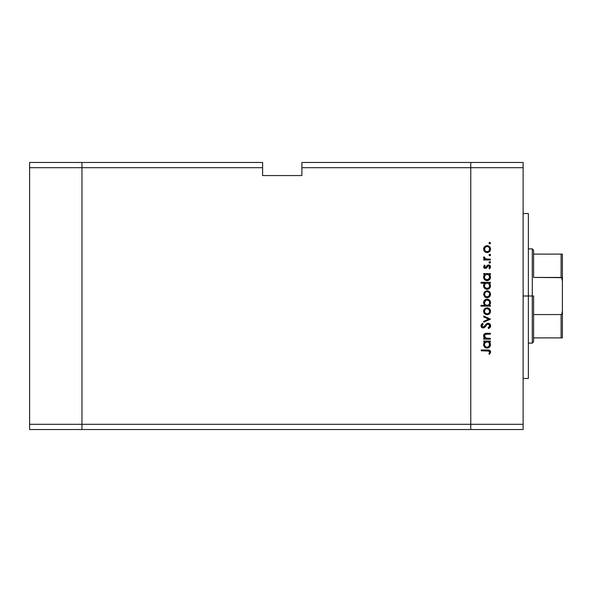 <?xml version="1.0" encoding="UTF-8"?>
<svg xmlns="http://www.w3.org/2000/svg" width="592" height="592" viewBox="0 0 592 592"><rect width="100%" height="100%" fill="white"/><g stroke="black" fill="none" stroke-linecap="round" stroke-linejoin="round"><path stroke-width="0.89" d="M81.962 429.526L81.962 162.474L29.6 162.474L29.6 167.706L29.6 162.474L81.962 162.474L81.962 167.706L81.962 162.474L262.619 162.474L81.962 162.474L81.962 167.706L29.6 167.706L262.619 167.706L262.619 162.474L262.619 167.706L81.962 167.706L81.962 424.294L81.962 167.706L81.962 424.294L29.6 424.294L29.6 167.706L29.6 424.294L470.766 424.294L470.766 162.474L301.89 162.474L301.89 167.706L470.766 167.706L470.766 162.474L301.89 162.474L301.89 175.565L262.619 175.565L262.619 167.706L262.619 175.565L301.89 175.565L301.89 167.706L470.766 167.706L470.766 424.294L470.766 167.706L470.766 424.294L81.962 424.294L81.962 429.526L81.962 424.294L81.962 429.526L29.6 429.526L29.6 424.294L29.6 429.526L470.766 429.526L470.766 424.294L523.128 424.294L523.128 167.706L470.766 167.706L523.128 167.706L523.128 429.526L470.766 429.526L470.766 424.294L470.766 429.526L523.128 429.526L523.128 424.294L470.766 424.294L470.766 429.526L81.962 429.526M528.36 296L523.128 296L528.36 296L528.36 213.527L528.36 378.473L528.36 296L532.289 296L532.289 343.131L532.289 296L528.36 296M490.398 338.343L490.398 339.164L490.398 338.343L490.398 339.164L483.701 339.164L483.701 338.343L484.915 338.343L483.93 337.233L483.671 335.116L484.648 333.747L485.78 333.363L490.398 333.296L490.398 334.117L485.44 334.295L484.411 335.938L484.915 337.373L485.995 338.158L490.398 338.343L486.18 338.217L484.411 335.938L485.729 334.214L490.398 334.117L490.398 333.296L486.979 333.296C485.011 333.118 483.886 333.955 483.583 335.797L484.915 338.343L483.701 338.343L483.701 339.164L490.398 339.164L483.701 339.164L483.701 338.343M490.635 325.807L488.156 323.188L489.932 323.987L490.627 325.556L490.058 327.487L488.629 328.59L488.171 327.82L489.695 325.807L488.533 324.068L487.12 324.438L484.715 327.332L483.516 327.975L481.592 327.339L481.03 325.371L482.554 323.306L483.116 324.053L482.029 325.289L482.006 326.325L483.442 327.139L486.439 323.905L488.156 323.188L483.102 327.184L481.94 325.837L483.116 324.053L482.554 323.306L481 325.748L483.139 328.005L484.537 327.494L487.246 324.342L488.141 324.009L489.695 325.807L488.171 327.82L488.629 328.59L490.635 325.807L490.487 326.703M483.701 316.912L483.701 316.024L490.398 319.081L483.701 322.248L483.701 321.36L488.578 319.132L483.701 316.912L483.701 316.024L490.398 319.081L483.701 316.024L483.701 316.912L488.578 319.132L483.701 321.36L483.701 322.248L490.398 319.192L483.701 322.248L483.701 321.36M484.944 314.019L487.068 314.729L485.211 314.211L483.856 312.657L483.597 310.904L484.212 309.246L485.788 308.025L488.4 308.055L490.139 309.616L490.465 311.94L489.525 313.723L487.068 314.729C489.192 314.537 490.346 313.375 490.516 311.259C490.339 309.15 489.192 307.995 487.068 307.796L484.693 308.713L483.583 311.259L484.441 313.56M490.502 293.884L490.516 294.224C490.346 296.34 489.192 297.502 487.068 297.695L484.693 296.777L483.583 294.224L484.693 291.678L487.068 290.761L489.525 291.775L490.516 294.224L489.525 296.688L487.068 297.695C489.192 297.502 490.346 296.34 490.516 294.224C490.339 292.115 489.192 290.961 487.068 290.761L484.693 291.678L483.583 294.224L484.693 296.777L486.742 297.68M483.701 274.436L484.944 274.436L483.701 274.436L483.701 273.608L490.398 273.608L490.398 274.436L489.244 274.436L490.206 275.65L490.502 277.515L489.503 279.639L486.691 280.645L484.833 279.853L483.642 277.826L483.768 275.976L484.944 274.436L483.583 277.145C483.768 279.269 484.922 280.438 487.031 280.66C489.162 280.46 490.324 279.298 490.516 277.167L489.244 274.436L490.398 274.436L490.398 273.608L483.701 273.608L483.701 274.436L483.701 273.608L490.398 273.608L490.398 274.436M490.043 242.417L490.516 243.127L489.754 243.889L488.992 243.127L489.754 242.357L490.516 243.127L490.05 243.83L489.214 243.667L489.044 242.831L489.754 242.357L490.457 242.831L489.754 242.357L488.992 243.127L489.606 243.874M488.607 252.229L485.795 252.355L483.856 250.512L483.856 247.715L484.937 246.361L486.417 245.702L488.999 246.228L490.502 248.773L489.525 251.57L487.068 252.584C489.192 252.384 490.346 251.23 490.516 249.114C490.339 246.997 489.192 245.843 487.068 245.65L484.693 246.568L483.583 249.114L484.693 251.667L487.408 252.569M489.902 254.242L490.516 254.989L489.754 255.751L488.992 254.989L489.754 254.227L490.502 255.137L489.458 255.7L489.214 254.449L489.902 254.242L490.502 254.841L489.754 254.227L488.992 254.989L489.606 255.737M490.398 259.163L490.398 259.984L490.398 259.163L490.398 259.984L483.701 259.984L483.701 259.163L484.693 259.163L483.671 258.031L483.812 256.81L485.595 258.941L490.398 259.163L485.854 259.015L483.812 256.81L483.583 257.527L484.693 259.163L483.701 259.163L483.701 259.984L490.398 259.984L483.701 259.984L483.701 259.163M490.043 261.686L490.516 262.389L489.754 263.159L488.992 262.389L489.754 261.627L490.465 262.685L489.214 262.929L489.458 261.686L490.516 262.389L489.754 261.627L488.992 262.389L489.458 263.1M485.344 268.442L484.323 268.154L483.612 267.088L484.537 265.038L485.114 265.593L484.426 266.925L485.137 267.606L488.045 264.994L489.332 265.061L490.383 266.126L490.457 267.421L489.614 268.798L488.992 268.25L489.621 266.489L488.726 265.749L487.919 266.015L486.372 268.139L485.344 268.442L486.372 268.139L488.615 265.741L489.695 266.925L488.992 268.25L489.614 268.798L490.516 266.881L488.585 264.92L487.549 265.231L485.307 267.621L484.411 266.748L485.114 265.593L484.537 265.038L483.583 266.748L485.344 268.442M484.693 283.376L481 283.124L481 282.303L490.398 282.303L490.398 283.124L489.244 283.124L490.442 285.085L490.265 287.201L488.37 289.103L486.691 289.34L485.107 288.755L483.834 287.172L483.583 285.84L483.945 284.301L484.996 283.124L483.583 285.84C483.768 287.964 484.922 289.133 487.031 289.355C489.162 289.155 490.324 287.993 490.516 285.862L489.244 283.124L490.398 283.124L490.398 282.303L481 282.303L481 283.124L481 282.303L490.398 282.303L490.398 283.124M490.398 305.331L489.162 305.331L490.398 305.331L490.398 306.153L481 306.153L481 305.331L484.922 305.331L483.93 304.125L483.649 301.92L484.604 300.129L486.047 299.249L488.4 299.367L490.095 300.914L490.442 303.407L489.162 305.331L490.516 302.623C490.331 300.499 489.184 299.323 487.068 299.108C484.937 299.308 483.782 300.47 483.583 302.601L484.922 305.331L481 305.331L481 306.153L490.398 306.153L490.398 305.331L490.398 306.153L481 306.153L481 305.331M483.701 341.865L484.944 341.865L483.701 341.865L483.701 341.044L490.398 341.044L490.398 341.865L489.244 341.865L490.206 343.086L490.502 344.944L489.503 347.075L486.691 348.081L484.833 347.282L483.642 345.262L483.768 343.412L484.944 341.865L483.583 344.581C483.768 346.705 484.922 347.874 487.031 348.096C489.162 347.896 490.324 346.734 490.516 344.603L489.244 341.865L490.398 341.865L490.398 341.044L483.701 341.044L483.701 341.865L483.701 341.044L490.398 341.044L490.398 341.865M489.577 354.319L488.874 353.838L489.695 352.062L489.184 351.093L481.237 350.797L481.237 349.976L489.606 350.272L490.635 352.114L489.577 354.319L488.874 353.838L489.695 352.062L488.874 353.838L489.577 354.319L490.635 352.114C490.331 350.434 489.258 349.724 487.423 349.976L481.237 349.976L481.237 350.797L487.334 350.797L489.636 351.692M470.766 162.474L523.128 162.474L523.128 167.706L523.128 162.474L470.766 162.474L470.766 167.706L470.766 162.474M489.606 242.372L490.516 243.127L489.754 243.889L489.044 242.838M483.597 248.758L483.657 248.374M483.649 248.403L484.204 247.108M486.454 245.702L487.408 245.665M489.007 246.235L489.961 247.175M490.457 249.802L488.992 252.007M485.773 252.347L485.011 251.918M485.174 247.271L484.456 249.632L485.603 251.326M486.054 246.664L485.203 247.234M489.51 248.107L488.548 246.908L487.075 246.472C488.689 246.62 489.562 247.5 489.695 249.114C489.562 250.727 488.689 251.607 487.075 251.763C485.455 251.607 484.567 250.727 484.411 249.114C484.574 247.5 485.462 246.62 487.075 246.472L485.196 247.249M488.074 251.563L489.51 250.127L489.51 248.1M486.047 251.563L488.089 251.563M489.754 254.227L490.516 254.989L489.754 255.751L488.992 254.989M490.05 255.7L490.465 255.285M483.605 257.335L483.812 256.81L484.53 257.261L484.707 258.393M483.583 257.527L483.812 256.81M484.53 257.261L484.419 257.816M485.351 258.845L486.136 259.067M489.754 261.627L490.516 262.389L489.754 263.159L489.044 262.101M490.294 261.849L490.502 262.226M489.754 263.159L490.516 262.389M484.537 265.038L484.855 265.838M485.114 265.593L484.478 267.088M484.426 266.578L485.307 267.621L485.973 267.347M485.137 267.606L486.306 266.948M485.307 267.621L485.921 267.392M486.802 266.104L487.142 265.623M488.829 264.935L489.34 265.061M489.68 265.246L490.287 265.919M489.614 268.798L489.266 267.976M489.68 267.118L489.636 266.518M488.837 265.764L487.867 266.074M488.282 265.793L487.29 266.985L488.119 265.867M488.615 265.741L487.978 265.963M483.879 267.717L483.59 266.918M484.101 267.969L484.67 268.331M490.457 277.863L489.503 279.639L490.265 278.506M488.881 280.142L488.393 280.401M487.031 280.66L485.699 280.393M485.233 280.149L484.833 279.846M483.62 276.634L483.886 275.687M487.719 280.601L489.503 279.639M488.555 274.873L486.802 274.444L485.166 275.213L486.032 274.629M489.495 278.166L488.459 279.409L486.742 279.824L485.159 279.032L484.456 277.655L485.632 279.417L488.2 279.557L489.68 277.404L488.955 275.221M486.742 279.824L485.884 279.565M485.499 279.328L484.781 278.536M484.456 276.605L484.411 277.13C484.537 275.48 485.425 274.584 487.068 274.436C488.696 274.584 489.569 275.487 489.695 277.137C489.547 278.758 488.659 279.661 487.046 279.838C485.418 279.661 484.545 278.758 484.411 277.13L485.166 275.221L484.463 276.56M485.832 279.535L486.298 279.727M490.457 286.558L489.503 288.334L487.719 289.296M488.881 288.837L488.393 289.096M485.233 288.844L484.582 288.304M483.605 286.18L483.59 285.64M483.62 285.359L484.397 283.664M481 283.124L484.996 283.124M488.097 283.316L486.543 283.176L485.166 283.908L486.032 283.316M485.174 283.901L484.411 285.825C484.537 284.175 485.425 283.272 487.068 283.124L487.068 283.124C488.696 283.279 489.569 284.182 489.695 285.832L488.555 283.568M488.918 287.734L486.446 288.459L484.596 286.854L485.381 287.934L487.046 288.533L488.585 288.023L489.495 286.854M486.742 288.511L485.884 288.252M485.499 288.023L484.781 287.231M484.833 284.323L484.463 285.255M489.096 287.534L489.695 285.832C489.547 287.453 488.659 288.356 487.046 288.533C485.418 288.356 484.545 287.453 484.411 285.825L484.596 286.854M483.597 294.587L484.693 291.678M489.525 291.775L489.961 292.293M485.773 297.458L485.011 297.036M485.211 297.177L485.795 297.465M484.611 293.21L485.388 292.182L484.411 294.231C484.574 292.618 485.462 291.738 487.075 291.59C485.462 291.738 484.574 292.618 484.411 294.231L485.388 296.281M486.306 291.693L485.388 292.182M488.955 292.359L487.075 291.59C488.689 291.738 489.562 292.618 489.695 294.231L489.503 293.203M489.51 293.218L489.044 292.455M489.651 294.742L489.695 294.231C489.562 295.845 488.689 296.725 487.075 296.873L488.955 296.104L489.651 293.713M486.047 296.681L487.075 296.873C485.455 296.725 484.567 295.845 484.411 294.231L484.456 294.749M484.863 295.704L486.054 296.681L487.593 296.821M483.923 304.11L483.671 303.378M483.842 301.261L484.604 300.129M487.061 299.108L487.749 299.167M489.873 300.573L489.266 299.915M490.383 301.609L490.487 302.149M490.502 302.283L490.502 303.023M490.487 303.111L490.339 303.763M485.151 304.54L485.847 305.065M489.651 303.171L489.695 302.63C489.569 304.281 488.681 305.183 487.038 305.331L487.038 305.331C485.41 305.176 484.537 304.266 484.411 302.623L484.833 304.118M486.047 300.144L484.411 302.623C484.559 301.002 485.447 300.1 487.068 299.929L488.94 300.729L486.543 299.981L485.181 300.729L484.522 301.846M486.025 305.139L488.074 305.139L489.273 304.133M488.526 304.895L488.933 304.554M487.068 299.929C488.681 300.1 489.562 301.002 489.695 302.63C489.562 301.002 488.681 300.1 487.068 299.929L486.543 299.981M483.597 311.621L483.597 310.904M483.856 309.868L484.212 309.246M488.999 308.38L489.525 308.809M489.961 309.327L490.28 309.927M490.383 310.245L490.502 311.599M490.457 311.954L489.007 314.145M485.78 314.493L485.011 314.071M489.525 313.723L490.28 312.598M484.863 312.746L486.557 313.864L488.541 313.464L489.651 311.777L489.044 309.49M484.611 310.245L485.196 309.394L484.411 311.266C484.574 309.653 485.462 308.772 487.075 308.624L486.557 308.669L487.075 308.624C485.462 308.772 484.574 309.653 484.411 311.266L485.196 313.138M486.054 308.817L485.196 309.394M489.273 309.786L487.075 308.624C488.689 308.772 489.562 309.653 489.695 311.266C489.562 312.879 488.689 313.76 487.075 313.908C485.455 313.76 484.567 312.879 484.411 311.266L484.456 311.784M486.047 313.716L487.593 313.864M490.368 326.999L489.873 327.694M488.629 328.59L488.171 327.82L488.726 327.457M488.94 327.28L489.673 325.474M489.466 324.853L488.333 324.024L487.001 324.542M489.214 324.497L488.533 324.068M488.141 324.009L487.246 324.342L488.518 324.061M486.106 325.548L485.78 325.992M481.918 327.628L482.302 327.842M482.288 327.835L481.651 327.406M481.599 327.346L481.17 326.643M481.037 326.177L481.148 326.599M481.03 325.371L481.377 324.446M481.451 324.335L481.762 323.965M482.554 323.306L482.894 324.224M482.48 324.601L482.006 326.318M482.332 326.865L483.272 327.176M483.102 327.184L484.411 326.436M485.78 324.586L486.158 324.179M486.617 323.757L487.231 323.395M487.238 323.387L487.682 323.239M489.932 323.987L488.896 323.306M489.614 323.691L490.095 324.179M490.59 325.282L490.457 324.823M484.36 337.847L483.605 336.167M483.642 335.242L484.256 334.073M484.641 333.755L485.174 333.503M485.196 333.496L484.138 334.206L483.597 335.538M485.484 333.422L490.398 333.296L490.398 334.117M487.253 334.117L485.307 334.354M486.076 334.154L486.868 334.117M485.151 334.436L484.582 335.065M484.478 335.346L484.434 336.308M485.055 337.529L486.402 338.261M486.18 338.217L487.978 338.343M484.138 334.206L483.782 334.791M483.671 336.537L483.93 337.233M490.457 345.299L489.947 346.535M488.896 347.571L489.503 347.075M483.671 343.774L483.886 343.123M483.768 343.412L483.664 343.797M487.593 341.917L485.166 342.65L486.032 342.058M488.955 342.657L489.503 343.545L488.097 342.058M485.174 342.642L484.411 344.566C484.537 342.916 485.425 342.013 487.068 341.865L487.068 341.865C488.696 342.021 489.569 342.923 489.695 344.574C489.547 346.194 488.659 347.097 487.046 347.275L488.585 346.764L489.643 345.099L488.925 346.468L487.268 347.26L485.499 346.764L484.419 344.833L484.604 345.602M486.742 347.252L485.884 346.993M485.499 346.764L487.046 347.275C485.418 347.097 484.545 346.194 484.411 344.566L484.456 345.092M484.833 343.064L484.463 343.996M489.096 346.276L489.503 343.538M484.781 345.972L484.596 345.595M481.237 350.797L481.237 349.976L487.986 349.983M489.606 350.272L490.265 350.849M490.62 351.833L490.627 352.27M487.712 350.804L487.334 350.797M489.651 249.632L489.651 248.603M488.948 247.241L488.548 246.908M488.089 246.672L486.816 246.487M484.611 248.1L484.456 249.632M484.863 250.586L485.196 250.986M485.595 251.319L487.593 251.711M489.643 277.663L489.651 276.619M487.593 274.481L486.802 274.444M486.372 279.75L487.638 279.764M489.695 285.832L489.651 285.307M487.593 283.176L487.068 283.124M484.456 285.3L484.456 286.35M485.381 287.934L487.638 288.459M489.273 292.751L488.948 292.352M488.089 291.782L486.557 291.634M484.411 302.623L484.493 303.319M485.551 304.887L487.038 305.331M487.305 305.317L488.074 305.139M489.266 304.14L489.51 303.666M489.688 302.897L488.94 300.729M489.651 311.777L489.651 310.748M487.593 308.669L487.075 308.624M489.643 345.099L489.651 344.048M484.456 344.041L484.419 344.833M485.381 346.675L486.594 347.238M487.046 347.275L487.638 347.201M561.542 337.891L533.599 337.891L533.599 296L532.289 296L532.289 248.869L532.289 296L533.599 296L533.599 341.821L533.599 337.891L562.4 337.891L562.4 311.037L561.845 313.96L561.09 314.559L533.599 314.559L561.09 314.559L561.09 337.891L561.09 314.559L561.845 313.96L562.4 311.037L562.385 337.891M533.599 277.441L533.599 250.179L533.599 277.441L561.542 277.641L562.4 280.963L562.4 311.037L562.4 254.109L533.599 254.109L562.385 254.109L562.4 280.963L561.852 278.048L561.09 277.441L561.09 254.109L561.09 277.441L533.599 277.441M562.4 254.109L561.09 254.109M523.128 378.473L528.36 378.473M523.128 213.527L528.36 213.527M533.599 341.821L532.289 343.131L528.36 343.131M528.36 248.869L532.289 248.869L533.599 250.179"/></g></svg>
